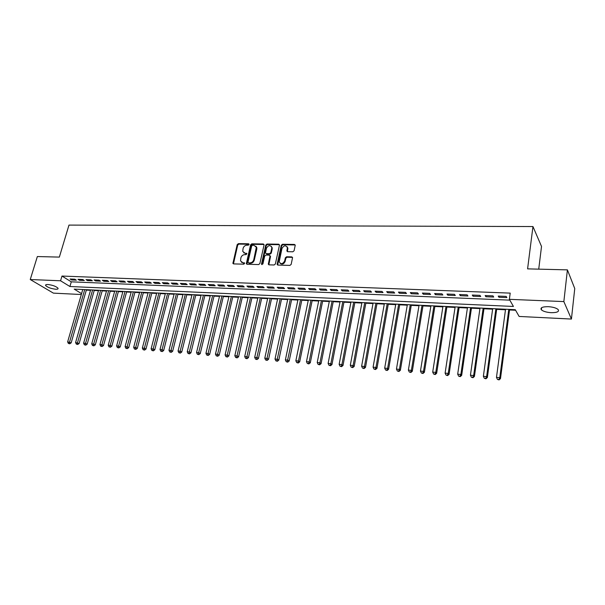 <?xml version="1.0" encoding="UTF-8"?>
<svg xmlns="http://www.w3.org/2000/svg" width="605" height="605" viewBox="0 0 605 605"><rect width="100%" height="100%" fill="white"/><g stroke="black" fill="none" stroke-linecap="round" stroke-linejoin="round"><path stroke-width="0.91" d="M249.086 244.503L248.579 243.785L238.393 243.641L237.198 244.632L232.902 263.356L233.613 263.901L243.853 264.173L244.7 263.145L242.855 262.706L240.525 260.884L240.881 257.821C241.531 255.847 242.809 254.788 244.73 254.629L246.054 254.652L246.9 253.639L245.063 253.2L242.726 251.362L243.089 248.368C243.732 246.409 245.01 245.35 246.923 245.184L248.247 245.199L249.086 244.503M551.155 312.679C546.512 312.346 543.252 311.393 541.369 309.82C540.038 307.733 542.337 306.682 548.274 306.674C552.932 306.992 556.207 307.945 558.12 309.518C559.443 311.643 557.122 312.694 551.155 312.679M55.781 289.243C51.039 288.661 47.659 287.435 45.655 285.552C45.284 284.811 46.018 284.463 47.833 284.509C52.597 285.084 55.978 286.316 57.989 288.192C58.36 288.948 57.626 289.296 55.781 289.243M292.843 251.786L294.09 250.757L295.24 245.169L294.423 244.435L282.474 244.261L281.249 245.282L277.12 264.393L277.914 265.081L289.916 265.398L291.171 264.37L292.563 257.609L291.746 256.868L286.604 256.762L285.356 257.783L284.668 260.952C282.732 264.181 280.909 264.476 279.207 261.821L281.953 248.489C283.934 245.252 285.749 244.98 287.405 247.664L286.891 250.977L287.7 251.688L292.843 251.786M81.312 294.522L53.399 293.13L30.25 279.525L37.351 256.55L59.351 257.102L68.978 225.098L532.96 226.55L527.59 268.87L567.407 269.868L563.852 301.585L571.43 319.062L519.12 316.445L515.271 309.692L74.196 289.122L81.569 293.637M30.25 279.525L60.568 280.78L69.915 286.505L513.433 306.455L509.372 299.331L563.852 301.585M509.372 299.331L510.196 293.115L61.975 276.054L60.568 280.78M264.052 245.025L263.304 243.989L251.793 243.83L250.591 244.828L246.341 263.674L247.082 264.264L258.645 264.566L259.863 263.561L264.052 245.025M266.994 244.042L278.716 244.208L279.51 244.896L275.373 263.962L274.133 264.982L269.074 264.846L268.295 264.188L269.996 256.195L269.233 255.136L265.905 255.068L264.68 256.081L262.91 263.954L261.526 263.916L265.776 245.055L266.994 244.042L267.486 244.511L279.2 244.685L278.716 244.208M74.801 279.2L70.051 279.011L71.594 279.971L76.343 280.16L74.801 279.2M82.787 279.518L77.984 279.321L79.52 280.289L84.314 280.486L82.787 279.518M90.863 279.835L86.008 279.646L87.528 280.614L92.383 280.811L90.863 279.835M99.023 280.16L94.115 279.964L95.628 280.947L100.528 281.143L99.023 280.16M107.274 280.493L102.313 280.296L103.818 281.272L108.771 281.476L107.274 280.493M115.615 280.826L110.602 280.622L112.091 281.612L117.105 281.817L115.615 280.826M124.055 281.159L118.981 280.962L120.463 281.953L125.53 282.157L124.055 281.159M132.586 281.499L127.458 281.295L128.925 282.293L134.045 282.497L132.586 281.499M141.215 281.847L136.027 281.635L137.479 282.641L142.659 282.845L141.215 281.847M149.934 282.195L144.693 281.983L146.13 282.989L151.371 283.201L149.934 282.195M158.76 282.543L153.458 282.331L154.88 283.344L160.181 283.556L158.76 282.543M167.691 282.898L162.321 282.686L163.736 283.7L169.09 283.919L167.691 282.898M176.713 283.261L171.291 283.042L172.69 284.063L178.104 284.282L176.713 283.261M185.848 283.624L180.358 283.405L181.742 284.433L187.225 284.652L185.848 283.624M195.09 283.995L189.531 283.775L190.9 284.804L196.451 285.023L195.09 283.995M204.437 284.365L198.818 284.138L200.172 285.174L205.783 285.401L204.437 284.365M213.898 284.743L208.211 284.516L209.549 285.56L215.229 285.787L213.898 284.743M223.472 285.121L217.709 284.894L219.033 285.938L224.78 286.173L223.472 285.121M233.152 285.515L227.329 285.28L228.637 286.331L234.453 286.566L233.152 285.515M242.96 285.9L237.062 285.666L238.347 286.725L244.231 286.959L242.96 285.9M252.875 286.301L246.908 286.059L248.179 287.118L254.138 287.36L252.875 286.301M262.918 286.694L256.883 286.46L258.131 287.526L264.158 287.768L262.918 286.694M273.082 287.103L266.971 286.861L268.204 287.935L274.307 288.177L273.082 287.103M283.374 287.511L277.188 287.269L278.398 288.343L284.577 288.593L283.374 287.511M293.796 287.927L287.526 287.677L288.721 288.759L294.975 289.016L293.796 287.927M304.338 288.351L297.993 288.093L299.165 289.182L305.495 289.44L304.338 288.351M315.024 288.774L308.595 288.517L309.745 289.613L316.158 289.871L315.024 288.774M325.838 289.205L319.327 288.948L320.461 290.045L326.95 290.309L325.838 289.205M336.788 289.644L330.201 289.379L331.306 290.483L337.877 290.755L336.788 289.644M347.883 290.082L341.205 289.818L342.286 290.929L348.949 291.202L347.883 290.082M359.113 290.536L352.36 290.264L353.411 291.383L360.156 291.655L359.113 290.536M370.494 290.99L363.65 290.718L364.679 291.837L371.515 292.117L370.494 290.99M382.027 291.444L375.092 291.171L376.098 292.298L383.018 292.578L382.027 291.444M393.704 291.912L386.678 291.633L387.661 292.767L394.672 293.054L393.704 291.912M405.539 292.381L398.423 292.102L399.376 293.243L406.477 293.531L405.539 292.381M417.533 292.865L410.319 292.578L411.249 293.72L418.441 294.015L417.533 292.865M429.686 293.349L422.373 293.054L423.273 294.212L430.563 294.506L429.686 293.349M442.005 293.841L434.594 293.546L435.464 294.703L442.852 295.006L442.005 293.841M454.491 294.332L446.974 294.038L447.813 295.202L455.308 295.505L454.491 294.332M467.143 294.839L459.528 294.537L460.337 295.709L467.93 296.019L467.143 294.839M479.969 295.353L472.255 295.043L473.027 296.223L480.725 296.533L479.969 295.353M492.977 295.868L485.157 295.558L485.898 296.745L493.703 297.063L492.977 295.868M61.975 276.054L71.292 281.832L509.833 300.148M498.943 297.274L506.854 297.592L506.166 296.397L498.233 296.079L498.943 297.274L499.095 296.117M86.326 290.113L90.508 290.309M94.206 290.483L98.464 290.68M102.169 290.854L106.503 291.058M110.223 291.232L114.632 291.444M118.361 291.618L122.845 291.829M126.589 292.003L131.156 292.215M134.9 292.389L139.551 292.608M143.309 292.79L148.043 293.009M151.81 293.183L156.627 293.41M160.408 293.591L165.309 293.818M169.097 294L174.089 294.234M177.885 294.408L182.967 294.65M186.771 294.824L191.944 295.066M195.755 295.248L201.026 295.497M204.845 295.671L210.215 295.928M214.041 296.11L219.502 296.359M223.343 296.541L228.902 296.805M232.751 296.987L238.415 297.252M242.272 297.433L248.035 297.698M251.899 297.879L257.768 298.159M261.647 298.341L267.622 298.62M271.509 298.802L277.589 299.089M281.484 299.271L287.677 299.558M291.587 299.747L297.894 300.042M301.804 300.224L308.232 300.526M312.15 300.708L318.691 301.018M322.624 301.199L329.286 301.517M333.219 301.698L340.01 302.016M343.958 302.205L350.87 302.523M354.825 302.712L361.866 303.045M365.821 303.226L372.998 303.566M376.968 303.748L384.273 304.096M388.251 304.277L395.693 304.633M399.678 304.814L407.263 305.17M411.256 305.359L418.978 305.722M422.978 305.911L430.851 306.281M434.859 306.47L442.875 306.841M446.891 307.03L455.066 307.416M459.089 307.605L467.415 307.998M471.439 308.187L479.931 308.58M483.962 308.769L492.614 309.178M496.652 309.367L505.47 309.783M509.516 309.972L515.596 310.252M538.73 269.149L541.52 246.447L532.96 226.55M567.407 269.868L574.75 288.555L571.43 319.062M71.292 281.832L69.915 286.505M71.594 279.971L71.859 279.079M79.52 280.289L79.784 279.397M87.528 280.614L87.793 279.714M95.628 280.947L95.885 280.039M103.818 281.272L104.075 280.365M112.091 281.612L112.349 280.697M120.463 281.953L120.713 281.03M128.925 282.293L129.175 281.363M137.479 282.641L137.728 281.703M146.13 282.989L146.38 282.051M154.88 283.344L155.13 282.399M163.736 283.7L163.978 282.754M172.69 284.063L172.932 283.11M181.742 284.433L181.984 283.473M190.9 284.804L191.142 283.836M200.172 285.174L200.406 284.206M209.549 285.56L209.784 284.577M219.033 285.938L219.267 284.955M228.637 286.331L228.871 285.341M238.347 286.725L238.582 285.726M248.179 287.118L248.413 286.12M258.131 287.526L258.358 286.513M268.204 287.935L268.431 286.914M278.398 288.343L278.618 287.322M288.721 288.759L288.94 287.738M299.165 289.182L299.384 288.154M309.745 289.613L309.957 288.57M320.461 290.045L320.665 289.001M331.306 290.483L331.51 289.432M342.286 290.929L342.49 289.871M353.411 291.383L353.615 290.317M364.679 291.837L364.883 290.763M376.098 292.298L376.295 291.217M387.661 292.767L387.85 291.678M399.376 293.243L399.565 292.147M411.249 293.72L411.43 292.616M423.273 294.212L423.455 293.1M435.464 294.703L435.638 293.584M447.813 295.202L447.987 294.075M460.337 295.709L460.503 294.575M473.027 296.223L473.193 295.081M485.898 296.745L486.057 295.595M243.717 252.799L245.063 253.2M246.386 253.23L246.893 253.684L245.57 253.654M241.539 262.313L242.855 262.706M244.186 262.736L244.692 263.183L243.361 263.152M248.579 243.785L249.078 244.246L238.899 244.102L237.712 245.093L233.447 263.878M264.03 244.496L252.293 244.291L251.09 245.29L246.885 264.234M252.535 245.267L251.688 245.963L247.967 262.109L248.481 262.85L249.895 262.888C251.839 262.736 253.132 261.662 253.775 259.666L256.338 247.241L253.941 245.29L252.535 245.267M255.854 246.182L256.838 247.702L256.807 249.056L254.281 260.12C253.631 262.116 252.338 263.183 250.402 263.334L248.988 263.296M269.966 255.635L270.488 256.656L268.832 264.809M267.486 244.511L266.268 245.524L262.018 264.657L261.519 264.211M271.743 248.368L271.781 247.339C270.102 244.813 268.325 245.123 266.434 248.277L265.459 252.973L266.23 253.624L269.558 253.692L270.783 252.671L271.743 248.368L272.227 248.837L271.395 246.409M272.227 248.837L271.267 253.14L270.042 254.153L266.722 254.085M287.02 246.636L287.882 248.141L287.413 251.642M280.123 263.319C282.187 264.756 283.866 264.12 285.152 261.413L284.668 260.952M292.517 257.39L287.08 257.223L285.84 258.244L285.152 261.413M295.195 244.965L282.951 244.738L281.726 245.751L277.657 265.035M82.756 289.523L67.647 341.87L71.171 342.853L86.447 289.689M69.136 343.489L68.342 343.421L69.756 343.814L69.136 343.489L84.715 289.613M68.342 343.421L67.647 341.87M71.171 342.853L69.756 343.814M90.629 289.886L75.587 342.528L79.126 343.519L94.327 290.06M77.085 344.154L76.29 344.086L77.705 344.479L77.085 344.154L92.61 289.976M76.29 344.086L75.587 342.528M79.126 343.519L77.705 344.479M98.585 290.256L83.611 343.194L85.63 343.36L87.165 344.185L102.29 290.43M85.131 344.827L84.322 344.759L85.744 345.16L85.131 344.827L100.581 290.355M84.322 344.759L83.611 343.194M87.165 344.185L85.744 345.16M106.624 290.634L91.726 343.867L93.767 344.033L95.287 344.865L110.344 290.808M93.261 345.508L92.444 345.44L93.866 345.841L93.261 345.508L108.643 290.725M92.444 345.44L91.726 343.867M95.287 344.865L93.866 345.841M114.753 291.013L99.931 344.548L101.995 344.714L103.508 345.546L118.482 291.187M101.474 346.196L100.649 346.128L102.079 346.529L101.474 346.196L116.795 291.111M100.649 346.128L99.931 344.548M103.508 345.546L102.079 346.529M122.966 291.398L108.227 345.236L110.314 345.402L111.812 346.241L126.702 291.572M109.785 346.899L108.953 346.824L110.39 347.232L109.785 346.899L125.038 291.489M108.953 346.824L108.227 345.236M111.812 346.241L110.39 347.232M131.27 291.784L116.614 345.931L118.731 346.105L120.213 346.937L135.021 291.958M118.187 347.603L117.347 347.527L118.784 347.935L118.187 347.603L133.365 291.882M117.347 347.527L116.614 345.931M120.213 346.937L118.784 347.935M139.672 292.177L125.099 346.627L127.231 346.809L128.706 347.648L143.43 292.351M126.687 348.314L125.832 348.238L127.277 348.646L126.687 348.314L141.782 292.276M125.832 348.238L125.099 346.627M128.706 347.648L127.277 348.646M148.157 292.57L133.675 347.338L135.838 347.52L137.297 348.367L151.923 292.744M135.278 349.032L134.416 348.964L135.868 349.372L135.278 349.032L150.297 292.669M134.416 348.964L133.675 347.338M137.297 348.367L135.868 349.372M156.748 292.971L142.349 348.056L144.535 348.238L145.979 349.085L160.522 293.145M143.967 349.766L143.098 349.69L144.55 350.098L143.967 349.766L158.903 293.07M143.098 349.69L142.349 348.056M145.979 349.085L144.55 350.098M165.422 293.372L151.121 348.79L153.337 348.972L154.767 349.819L169.211 293.554M152.762 350.499L151.878 350.424L153.337 350.839L152.762 350.499L167.608 293.478M151.878 350.424L151.121 348.79M154.767 349.819L153.337 350.839M174.202 293.788L160 349.524L162.231 349.705L163.653 350.56L177.999 293.962M161.648 351.248L160.756 351.172L162.216 351.588L161.648 351.248L176.41 293.886M160.756 351.172L160 349.524M163.653 350.56L162.216 351.588M183.081 294.196L168.976 350.265L171.238 350.454L172.644 351.308L186.885 294.378M170.64 351.997L169.74 351.921L171.207 352.344L170.64 351.997L185.311 294.302M169.74 351.921L168.976 350.265M172.644 351.308L171.207 352.344M192.057 294.62L178.059 351.021L180.343 351.21L181.734 352.065L195.869 294.794M179.738 352.76L178.823 352.685L180.298 353.108L179.738 352.76L194.318 294.726M178.823 352.685L178.059 351.021M181.734 352.065L180.298 353.108M201.14 295.043L187.24 351.777L189.554 351.974L190.93 352.836L204.959 295.217M188.941 353.532L188.019 353.456L189.494 353.88L188.941 353.532L203.424 295.149M188.019 353.456L187.24 351.777M190.93 352.836L189.494 353.88M210.321 295.467L196.542 352.549L198.879 352.745L200.24 353.607L214.155 295.648M198.259 354.318L197.321 354.235L198.803 354.659L198.259 354.318L212.635 295.58M197.321 354.235L196.542 352.549M200.24 353.607L198.803 354.659M219.615 295.905L205.942 353.328L208.309 353.524L209.655 354.394L223.449 296.079M207.674 355.105L206.728 355.029L208.218 355.453L207.674 355.105L221.952 296.011M206.728 355.029L205.942 353.328M209.655 354.394L208.218 355.453M229.015 296.344L215.456 354.114L217.853 354.318L219.184 355.188L232.864 296.518M217.21 355.906L216.25 355.823L217.739 356.254L217.21 355.906L231.382 296.45M216.25 355.823L215.456 354.114M219.184 355.188L217.739 356.254M238.521 296.783L225.09 354.916L227.51 355.112L228.826 355.99L242.378 296.964M226.86 356.716L225.884 356.632L227.382 357.063L226.86 356.716L240.919 296.896M225.884 356.632L225.09 354.916M228.826 355.99L227.382 357.063M248.141 297.237L234.831 355.725L237.289 355.929L238.582 356.806L252.005 297.41M236.623 357.532L235.64 357.449L237.137 357.88L236.623 357.532L250.561 297.342M235.64 357.449L234.831 355.725M238.582 356.806L237.137 357.88M257.874 297.69L244.7 356.542L247.18 356.746L248.458 357.623L261.753 297.864M246.5 358.364L245.509 358.281L247.014 358.712L246.5 358.364L260.324 297.804M245.509 358.281L244.7 356.542M248.458 357.623L247.014 358.712M267.728 298.144L254.682 357.366L257.193 357.578L258.448 358.462L271.615 298.325M256.505 359.204L255.499 359.12L257.004 359.551L256.505 359.204L270.208 298.265M255.499 359.12L254.682 357.366M258.448 358.462L257.004 359.551M277.695 298.613L264.786 358.205L267.327 358.417L268.567 359.302L281.59 298.794M266.631 360.051L265.61 359.967L267.123 360.406L266.631 360.051L280.206 298.726M265.61 359.967L264.786 358.205M268.567 359.302L267.123 360.406M287.783 299.082L275.01 359.052L277.589 359.264L278.807 360.156L291.686 299.263M276.878 360.913L275.85 360.822L277.362 361.268L276.878 360.913L290.324 299.203M275.85 360.822L275.01 359.052M278.807 360.156L277.362 361.268M297.993 299.558L285.371 359.907L287.98 360.126L289.175 361.019L301.903 299.74M287.254 361.782L286.21 361.692L287.73 362.138L287.254 361.782L300.564 299.679M286.21 361.692L285.371 359.907M289.175 361.019L287.73 362.138M308.331 300.042L295.853 360.777L298.499 360.996L299.672 361.896L312.248 300.224M297.758 362.66L296.7 362.577L298.227 363.015L297.758 362.66L298.499 360.996L310.932 300.163M296.7 362.577L295.853 360.777M299.672 361.896L298.227 363.015M318.79 300.526L306.47 361.661L309.147 361.881L310.304 362.781L322.722 300.708M308.399 363.552L307.325 363.461L308.86 363.915L308.399 363.552L309.147 361.881L321.429 300.647M307.325 363.461L306.47 361.661M310.304 362.781L308.86 363.915M329.385 301.025L317.224 362.546L319.932 362.773L321.066 363.673L333.317 301.207M319.168 364.46L318.086 364.369L319.621 364.815L319.168 364.46L319.932 362.773L332.054 301.146M318.086 364.369L317.224 362.546M321.066 363.673L319.621 364.815M340.108 301.524L328.114 363.454L330.852 363.681L331.963 364.581L344.048 301.706M330.073 365.375L328.976 365.284L330.519 365.73L330.073 365.375L330.852 363.681L342.808 301.645M328.976 365.284L328.114 363.454M331.963 364.581L330.519 365.73M350.96 302.031L339.14 364.361L341.916 364.596L342.997 365.503L354.916 302.213M341.122 366.297L340.01 366.207L341.56 366.66L341.122 366.297L341.916 364.596L353.698 302.152M340.01 366.207L339.14 364.361M342.997 365.503L341.56 366.66M361.956 302.538L350.303 365.291L353.123 365.526L354.182 366.433L365.919 302.727M352.314 367.235L351.187 367.144L352.738 367.598L352.314 367.235L353.123 365.526L364.724 302.666M351.187 367.144L350.303 365.291M354.182 366.433L352.738 367.598M373.088 303.06L361.616 366.229L364.467 366.464L365.503 367.379L377.059 303.241M363.65 368.188L362.508 368.09L364.066 368.551L363.65 368.188L364.467 366.464L375.894 303.188M362.508 368.09L361.616 366.229M365.503 367.379L364.066 368.551M384.364 303.589L373.081 367.174L375.97 367.416L376.976 368.332L388.342 303.77M375.13 369.148L373.981 369.058L375.539 369.519L375.13 369.148L375.97 367.416L387.2 303.718M373.981 369.058L373.081 367.174M376.976 368.332L375.539 369.519M395.783 304.118L384.689 368.142L387.616 368.385L388.599 369.307L399.769 304.307M386.769 370.124L385.597 370.026L387.162 370.494L386.769 370.124L387.616 368.385L398.657 304.255M385.597 370.026L384.689 368.142M388.599 369.307L387.162 370.494M407.346 304.655L396.457 369.111L399.421 369.36L400.374 370.283L411.339 304.844M398.559 371.115L397.372 371.016L398.937 371.485L398.559 371.115L399.421 369.36L410.266 304.791M397.372 371.016L396.457 369.111M400.374 370.283L398.937 371.485M419.061 305.207L408.375 370.101L411.377 370.351L412.308 371.281L423.061 305.389M410.5 372.12L409.298 372.014L410.871 372.491L410.5 372.12L411.377 370.351L422.018 305.344M409.298 372.014L408.375 370.101M412.308 371.281L410.871 372.491M430.934 305.759L420.452 371.099L423.5 371.357L424.4 372.287L434.942 305.941M422.608 373.134L421.39 373.028L422.963 373.504L422.608 373.134L423.5 371.357L433.929 305.896M421.39 373.028L420.452 371.099M424.4 372.287L422.963 373.504M442.958 306.319L432.696 372.113L435.781 372.37L436.651 373.308L446.974 306.508M434.874 374.162L433.641 374.056L435.222 374.533L434.874 374.162L435.781 372.37L445.991 306.463M433.641 374.056L432.696 372.113M436.651 373.308L435.222 374.533M455.142 306.886L445.106 373.141L448.237 373.406L449.076 374.344L459.165 307.075M447.307 375.206L446.059 375.1L447.647 375.576L447.307 375.206L448.237 373.406L458.219 307.03M446.059 375.1L445.106 373.141M449.076 374.344L447.647 375.576M467.491 307.461L457.683 374.185L460.859 374.45L461.66 375.395L471.522 307.65M459.913 376.265L458.643 376.159L460.239 376.635L459.913 376.265L460.859 374.45L470.607 307.605M458.643 376.159L457.683 374.185M461.66 375.395L460.239 376.635M480.007 308.043L470.433 375.244L473.655 375.508L474.426 376.454L484.038 308.232M472.686 377.331L471.401 377.225L473.004 377.709L472.686 377.331L473.655 375.508L483.161 308.195M471.401 377.225L470.433 375.244M474.426 376.454L473.004 377.709M492.689 308.641L483.365 376.318L486.624 376.582L487.365 377.535L496.728 308.822M485.641 378.42L484.34 378.314L485.944 378.798L485.641 378.42L486.624 376.582L495.881 308.784M484.34 378.314L483.365 376.318M487.365 377.535L485.944 378.798M505.546 309.238L496.471 377.399L499.775 377.671L500.486 378.624L509.591 309.427M498.777 379.524L497.461 379.411L499.064 379.902L498.777 379.524L499.775 377.671L508.782 309.389M497.461 379.411L496.471 377.399M500.486 378.624L499.064 379.902M233.417 263.304L232.895 262.857M237.712 245.093L237.198 244.632M238.899 244.102L238.393 243.641M246.855 263.659L246.341 263.205M251.09 245.29L250.591 244.828M252.293 244.291L251.793 243.83M263.795 244.458L263.304 243.989M250.402 263.334L249.895 262.888M254.281 260.12L253.775 259.666M256.807 249.056L256.308 248.595M268.794 264.234L268.302 263.78M270.488 256.656L269.996 256.195M262.026 264.37L261.526 263.916M266.268 245.524L265.776 245.055M270.042 254.153L269.558 253.692M271.267 253.14L270.783 252.671M287.39 251.098L286.914 250.629M287.829 249.048L287.36 248.572M285.84 258.244L285.356 257.783M287.08 257.223L286.604 256.762M292.223 257.337L291.746 256.868M277.619 264.461L277.135 264.007M281.726 245.751L281.249 245.282M282.951 244.738L282.474 244.261M294.892 244.912L294.423 244.435M541.369 309.82L541.626 307.688M45.655 285.552L45.897 284.743M233.424 263.803L232.902 263.356M246.848 264.12L246.341 263.674M256.838 247.702L256.338 247.241M268.786 264.642L268.295 264.188M270.495 256.255L270.012 255.794M272.265 247.808L271.781 247.339M287.367 251.446L286.891 250.977M287.882 248.141L287.405 247.664M277.604 264.846L277.12 264.393"/></g></svg>
